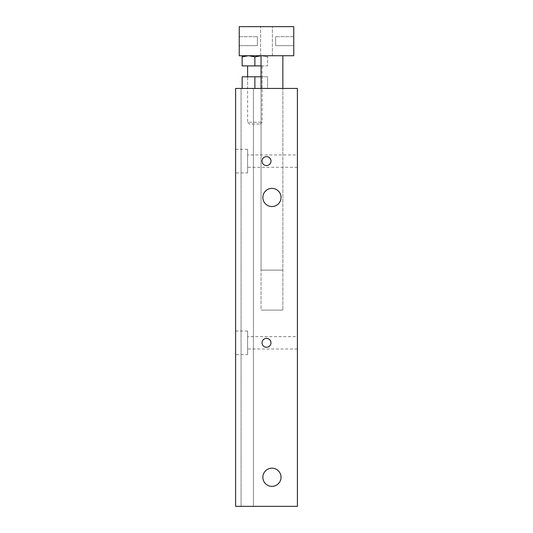 <?xml version="1.0" encoding="UTF-8"?>
<svg xmlns="http://www.w3.org/2000/svg" width="533" height="533" viewBox="0 0 533 533"><rect width="100%" height="100%" fill="white"/><g stroke="black" fill="none" stroke-linecap="round" stroke-linejoin="round"><path stroke-width="0.4" stroke-dasharray="2.67 2" d="M247.605 88.431L262.136 88.431L247.605 88.431L247.605 76.799L262.136 76.799L247.605 76.799L247.605 122.224L262.136 122.224L247.605 122.224L249.417 124.042L260.324 124.042L249.417 124.042M242.149 88.431L254.874 88.431L242.149 88.431L242.149 76.799L267.593 76.799L267.593 88.431L254.874 88.431L267.593 88.431L267.593 76.799L261.05 76.799M254.874 88.431L254.874 76.799M297.387 88.431L235.613 88.431L253.415 88.431L235.613 88.431L253.415 88.431L235.613 88.431L235.613 506.35L297.387 506.35L297.387 88.431M261.05 88.431L282.856 88.431L261.05 88.431L282.856 88.431L261.05 88.431L261.05 270.131L282.856 270.131L261.05 270.131L282.856 270.131L261.05 270.131L261.05 88.431L261.05 310.106L282.856 310.106L261.05 310.106L282.856 310.106L261.05 310.106L261.05 55.725L282.856 55.725L261.05 55.725L282.856 55.725L282.856 310.106L282.856 88.431M270.971 342.819A4.471 4.471 0 0 1 264.268 346.683A4.471 4.471 0 0 1 264.268 338.948A4.471 4.471 0 0 1 270.971 342.819A4.471 4.471 0 0 0 264.268 338.948A4.471 4.471 0 0 0 264.268 346.683A4.471 4.471 0 0 0 270.971 342.819A4.471 4.471 0 0 1 264.268 346.683A4.471 4.471 0 0 1 264.268 338.948A4.471 4.471 0 0 1 270.971 342.819M270.971 161.113A4.471 4.471 0 0 1 264.268 164.983A4.471 4.471 0 0 1 264.268 157.242A4.471 4.471 0 0 1 270.971 161.113A4.471 4.471 0 0 0 264.268 157.242A4.471 4.471 0 0 0 264.268 164.983A4.471 4.471 0 0 0 270.971 161.113A4.471 4.471 0 0 1 264.268 164.983A4.471 4.471 0 0 1 264.268 157.242A4.471 4.471 0 0 1 270.971 161.113M281.038 477.275A9.088 9.088 0 0 1 267.406 485.143A9.088 9.088 0 0 1 267.406 469.406A9.088 9.088 0 0 1 281.038 477.275A9.088 9.088 0 0 0 267.406 469.406A9.088 9.088 0 0 0 267.406 485.143A9.088 9.088 0 0 0 281.038 477.275A9.088 9.088 0 0 1 267.406 485.143A9.088 9.088 0 0 1 267.406 469.406A9.088 9.088 0 0 1 281.038 477.275M281.038 197.45A9.088 9.088 0 0 1 267.406 205.318A9.088 9.088 0 0 1 267.406 189.581A9.088 9.088 0 0 1 281.038 197.45A9.088 9.088 0 0 0 267.406 189.581A9.088 9.088 0 0 0 267.406 205.318A9.088 9.088 0 0 0 281.038 197.45A9.088 9.088 0 0 1 267.406 205.318A9.088 9.088 0 0 1 267.406 189.581A9.088 9.088 0 0 1 281.038 197.45M247.605 172.925L247.605 149.3L247.605 172.925L235.613 172.925L235.613 149.3L235.613 172.925M247.605 154.936L247.605 167.289L247.605 154.936L297.387 154.936L297.387 167.289L297.387 154.936M247.605 354.625L247.605 331.006L247.605 354.625L235.613 354.625L235.613 331.006L235.613 354.625M247.605 336.636L247.605 348.995L247.605 336.636L297.387 336.636L297.387 348.995L297.387 336.636M235.613 88.431L235.613 506.35L235.613 88.431M241.063 88.431L241.063 506.35L241.063 88.431M253.415 88.431L253.415 506.35L253.415 88.431M293.756 45.651L293.756 36.717L293.756 45.651L275.588 45.651L275.588 36.717L275.588 45.651L275.588 36.717L275.588 45.651L293.756 45.651L293.756 36.717L293.756 45.651M239.244 45.651L239.244 36.717L239.244 45.651L257.412 45.651L257.412 36.717L257.412 45.651L257.412 36.717L257.412 45.651L239.244 45.651L239.244 36.717L239.244 45.651M282.856 55.725L261.05 55.725L267.593 55.725L267.593 56.858L261.23 55.725L248.511 55.725L261.23 55.725L267.593 56.858L267.593 55.725L261.23 55.725L254.874 56.858L254.874 65.899L242.149 65.899L242.149 56.858L248.511 55.725L242.149 55.725L248.511 55.725L254.874 56.858M272.39 55.725L260.61 55.725L272.39 55.725L260.61 55.725L272.39 55.725L272.39 26.65L260.61 26.65L272.39 26.65L272.39 55.725M272.39 26.65L260.61 26.65L272.39 26.65M239.244 55.725L239.244 26.65L293.756 26.65L293.756 55.725L239.244 55.725M242.149 55.725L242.149 56.858M261.05 65.899L267.593 65.899L267.593 56.858L267.593 65.899L254.874 65.899M261.163 65.899L247.605 65.899L261.163 65.899M262.136 88.431L262.136 76.799M235.613 149.3L247.605 149.3M297.387 167.289L247.605 167.289M235.613 331.006L247.605 331.006M297.387 348.995L247.605 348.995M293.756 36.717L275.588 36.717L293.756 36.717M239.244 36.717L257.412 36.717L239.244 36.717M260.61 55.725L260.61 26.65L260.61 55.725M260.324 124.042L262.136 122.224L262.136 65.899"/><path stroke-width="0.8" d="M261.05 76.799L242.149 76.799L242.149 88.431M254.874 88.431L254.874 76.799M235.613 88.431L297.387 88.431L297.387 506.35L235.613 506.35L235.613 88.431M270.971 342.819A4.471 4.471 0 0 1 264.268 346.683A4.471 4.471 0 0 1 264.268 338.948A4.471 4.471 0 0 1 270.971 342.819M270.971 161.113A4.471 4.471 0 0 1 264.268 164.983A4.471 4.471 0 0 1 264.268 157.242A4.471 4.471 0 0 1 270.971 161.113M281.038 477.275A9.088 9.088 0 0 1 267.406 485.143A9.088 9.088 0 0 1 267.406 469.406A9.088 9.088 0 0 1 281.038 477.275M281.038 197.45A9.088 9.088 0 0 1 267.406 205.318A9.088 9.088 0 0 1 267.406 189.581A9.088 9.088 0 0 1 281.038 197.45M282.856 55.725L282.856 88.431M239.244 55.725L239.244 26.65L293.756 26.65L293.756 55.725L239.244 55.725M261.23 55.725L254.874 56.858L248.511 55.725L242.149 56.858L242.149 55.725M242.149 56.858L242.149 65.899L261.05 65.899M254.874 56.858L254.874 65.899M261.05 55.725L261.05 88.431M247.605 65.899L247.605 76.799"/></g></svg>
